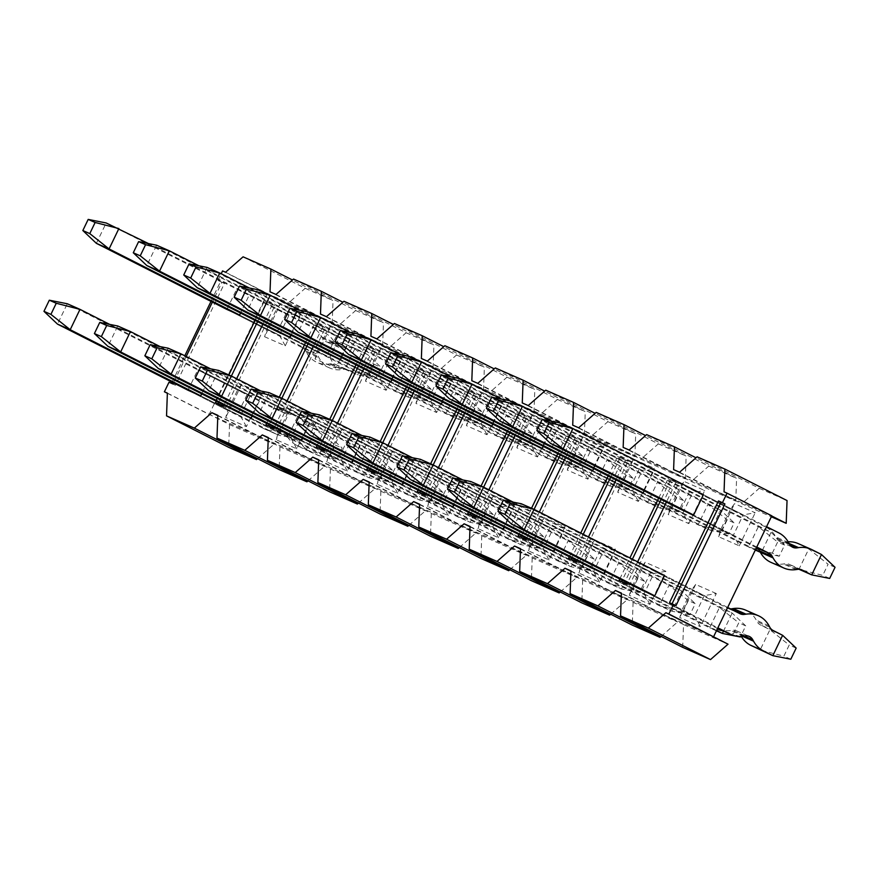 <?xml version="1.0" encoding="UTF-8"?>
<svg xmlns="http://www.w3.org/2000/svg" width="879" height="879" viewBox="0 0 879 879"><rect width="100%" height="100%" fill="white"/><g stroke="black" fill="none" stroke-linecap="round" stroke-linejoin="round"><path stroke-width="0.66" stroke-dasharray="4.39 3.3" d="M273.259 408.109A11.295 8.911 113.8 0 0 273.6 408.263A11.295 8.911 113.8 0 0 277.709 408.79L279.269 408.559A33.896 26.744 -66.2 0 1 291.586 410.108A33.896 26.744 -66.2 0 1 302.321 420.239L303.09 421.645A11.295 8.911 113.8 0 0 306.321 424.854L315.891 429.71L306.101 450.059L296.52 445.213A33.896 26.744 -66.2 0 1 286.829 435.577L286.06 434.16A11.295 8.911 113.8 0 0 282.478 430.787A11.295 8.911 113.8 0 0 278.368 430.27L276.819 430.501A33.896 26.744 -66.2 0 1 264.491 428.952A33.896 26.744 -66.2 0 1 263.458 428.458L276.171 434.061A33.896 26.744 113.8 0 0 277.204 434.545A33.896 26.744 113.8 0 0 289.532 436.105L291.081 435.874A11.295 8.911 -66.2 0 1 295.19 436.391A11.295 8.911 -66.2 0 1 298.772 439.764L299.541 441.17A33.896 26.744 113.8 0 0 309.232 450.806L318.802 455.663L328.603 435.303L319.033 430.457A11.295 8.911 -66.2 0 1 315.803 427.238L315.034 425.832A33.896 26.744 113.8 0 0 304.299 415.712A33.896 26.744 113.8 0 0 291.982 414.152L290.422 414.383A11.295 8.911 -66.2 0 1 286.312 413.866A11.295 8.911 -66.2 0 1 285.972 413.701L273.259 408.109L67.287 303.76L57.498 324.12M246.384 426.623L240.494 415.987L227.782 410.383L225.727 417.514L246.384 426.623L262.305 393.539L241.648 384.442L237.583 390.034L227.782 410.383L188.007 390.232L263.458 428.458M276.171 434.061L200.72 395.836L240.494 415.987L250.295 395.627L237.583 390.034L197.808 369.883L210.52 375.476L201.687 393.836M285.972 413.701L109.655 324.384M315.891 429.71L328.603 435.303L342.151 448.092L336.789 459.223L318.802 455.663L306.101 450.059L329.845 456.168L335.196 445.027L315.891 429.71M335.196 445.027L342.151 448.092M329.845 456.168L336.789 459.223M730.449 608.872A11.295 8.911 -66.2 0 1 727.625 608.268A11.295 8.911 -66.2 0 1 727.274 608.103L521.313 503.766L511.512 524.115M727.669 607.466L664.535 575.481L704.31 595.632L694.52 615.992L654.745 595.841L717.879 627.826M717.484 628.463A33.896 26.744 113.8 0 0 717.55 628.496L642.033 590.238L651.833 569.889L664.535 575.481M718.517 628.946A33.896 26.744 113.8 0 0 730.834 630.507L732.394 630.276A11.295 8.911 -66.2 0 1 736.503 630.792A11.295 8.911 -66.2 0 1 740.074 634.166L740.843 635.572A33.896 26.744 113.8 0 0 741.272 636.33M796.165 648.098L789.221 645.032L783.859 656.163L760.115 650.064L769.916 629.705L760.346 624.859A11.295 8.911 -66.2 0 1 757.105 621.651L756.347 620.233A33.896 26.744 113.8 0 0 745.612 610.114M782.629 635.308L769.916 629.705L789.221 645.032M790.814 659.228L783.859 656.163M96.371 243.329L106.172 222.969L312.133 327.318L324.845 332.921L148.529 243.593M324.845 332.921A33.896 26.744 -66.2 0 1 334.547 342.557L335.317 343.964A11.295 8.911 113.8 0 0 338.887 347.337A11.295 8.911 113.8 0 0 342.997 347.853L344.557 347.623A33.896 26.744 -66.2 0 1 356.885 349.183A33.896 26.744 -66.2 0 1 357.907 349.666L367.488 354.512L357.687 374.872L348.117 370.026A11.295 8.911 113.8 0 0 347.776 369.861A11.295 8.911 113.8 0 0 343.667 369.345L342.107 369.576A33.896 26.744 -66.2 0 1 329.779 368.015A33.896 26.744 -66.2 0 1 319.055 357.896L318.286 356.489A11.295 8.911 113.8 0 0 315.056 353.27L302.343 347.677L226.892 309.452L236.693 289.092L249.394 294.696L240.571 313.045M302.343 347.677A11.295 8.911 -66.2 0 1 305.573 350.886L306.342 352.292A33.896 26.744 113.8 0 0 317.066 362.423A33.896 26.744 113.8 0 0 329.394 363.972L330.954 363.741A11.295 8.911 -66.2 0 1 335.064 364.258A11.295 8.911 -66.2 0 1 335.404 364.422L344.975 369.279L354.775 348.919L345.205 344.074A33.896 26.744 113.8 0 0 344.172 343.579A33.896 26.744 113.8 0 0 331.844 342.03L330.284 342.261A11.295 8.911 -66.2 0 1 326.186 341.744A11.295 8.911 -66.2 0 1 322.604 338.36L321.835 336.954A33.896 26.744 113.8 0 0 312.133 327.318M315.056 353.27L239.604 315.045L279.379 335.196L289.169 314.847L301.178 312.748L280.522 303.651L264.601 336.734L285.257 345.832L301.178 312.748M344.975 369.279L357.687 374.872L375.674 378.442L381.025 367.301L367.488 354.512L354.775 348.919L374.08 364.247L368.719 375.377L344.975 369.279M368.719 375.377L375.674 378.442M374.08 364.247L381.025 367.301M756.358 547.672L756.434 547.705A11.295 8.911 113.8 0 0 756.358 547.672L680.917 509.457L720.692 529.608L718.626 536.728L739.283 545.837L733.394 535.201L743.194 514.852L703.42 494.701L766.554 526.675M778.871 532.916L766.158 527.323L560.198 422.975L550.397 443.335M766.158 527.323A33.896 26.744 -66.2 0 1 775.86 536.959L776.629 538.366A11.295 8.911 113.8 0 0 780.2 541.739A11.295 8.911 113.8 0 0 784.31 542.255L785.87 542.024A33.896 26.744 -66.2 0 1 788.144 541.794M798.198 543.585A33.896 26.744 -66.2 0 1 799.22 544.068L808.79 548.925L799 569.273L822.744 575.382L828.095 564.241L808.79 548.925L821.502 554.517M798.967 569.262L789.43 564.428A11.295 8.911 113.8 0 0 789.078 564.263A11.295 8.911 113.8 0 0 784.969 563.747L783.42 563.977A33.896 26.744 -66.2 0 1 771.092 562.428M756.753 547.035L693.619 515.05L733.394 535.201L720.692 529.608L730.482 509.249L734.547 503.656L718.626 536.728M835.05 567.307L828.095 564.241M829.688 578.437L822.744 575.382M419.162 397.594L424.524 386.463L431.479 389.529L426.117 400.659L419.162 397.594L395.418 391.496L408.131 397.099L290.048 337.272L329.823 357.423L339.624 337.064L351.622 334.976L330.976 325.878L315.056 358.951L335.712 368.048L351.622 334.976M426.117 400.659L408.131 397.099L417.932 376.739L431.479 389.529M277.335 331.669L287.136 311.32L299.849 316.912L339.624 337.064L326.911 331.471L317.11 351.82L277.335 331.669L395.418 391.496L405.219 371.136L424.524 386.463M198.973 265.81L417.932 376.739L405.219 371.136L156.616 245.197L146.826 265.557M469.617 419.821L474.968 408.691L481.923 411.757L476.561 422.887L469.617 419.821L445.873 413.723L458.585 419.316L340.492 359.489L380.266 379.64L390.067 359.291L402.077 357.193L381.42 348.095L365.499 381.178L386.156 390.276L402.077 357.193M476.561 422.887L458.585 419.316L468.375 398.967L481.923 411.757M327.779 353.896L337.58 333.537L350.292 339.14L390.067 359.291L377.355 353.688L367.565 374.047L327.779 353.896L445.873 413.723L455.663 393.363L474.968 408.691M249.427 288.037L468.375 398.967L455.663 393.363L207.07 267.414L197.27 287.774M520.06 442.038L525.422 430.908L532.366 433.973L527.015 445.104L520.06 442.038L496.316 435.94L509.029 441.544L390.946 381.717L430.721 401.868L440.511 381.508L452.52 379.42L431.864 370.323L415.943 403.395L436.599 412.493L452.52 379.42M527.015 445.104L509.029 441.544L518.819 421.184L532.366 433.973M378.234 376.113L388.024 355.764L400.736 361.357L440.511 381.508L427.798 375.915L418.008 396.264L378.234 376.113L496.316 435.94L506.117 415.58L525.422 430.908M299.871 310.265L518.819 421.184L506.117 415.58L257.514 289.641L247.713 310.001M570.504 464.266L575.866 453.135L582.821 456.201L577.459 467.331L570.504 464.266L546.76 458.168L559.473 463.76L441.39 403.944L481.165 424.096L490.965 403.736L502.964 401.637L482.307 392.539L466.397 425.623L487.043 434.72L502.964 401.637M577.459 467.331L559.473 463.76L569.273 443.412L582.821 456.201M428.677 398.341L438.478 377.981L451.191 383.585L490.965 403.736L478.253 398.132L468.452 418.492L428.677 398.341L546.76 458.168L556.561 437.808L575.866 453.135M350.314 332.482L569.273 443.412L556.561 437.808L307.958 311.858L298.168 332.218M620.959 486.494L626.309 475.352L633.265 478.418L627.903 489.548L620.959 486.494L597.215 480.384L609.916 485.988L491.833 426.161L531.608 446.312L541.409 425.952L553.418 423.865L532.762 414.767L516.841 447.84L537.498 456.948L553.418 423.865M627.903 489.548L609.916 485.988L619.717 465.628L633.265 478.418M479.121 420.558L488.922 400.209L501.634 405.801L541.409 425.952L528.697 420.36L518.896 440.709L479.121 420.558L597.215 480.384L607.004 460.025L626.309 475.352M400.769 354.709L619.717 465.628L607.004 460.025L358.401 334.086L348.611 354.446M671.402 508.71L676.753 497.58L683.708 500.645L678.357 511.776L671.402 508.71L647.658 502.612L660.371 508.205L542.277 448.389L582.063 468.54L591.853 448.18L603.862 446.082L583.206 436.984L567.285 470.067L587.941 479.165L603.862 446.082M678.357 511.776L660.371 508.205L670.161 487.856L683.708 500.645M529.576 442.785L539.365 422.425L552.078 428.029L591.853 448.18L579.14 442.576L569.35 462.936L529.576 442.785L647.658 502.612L657.448 482.252L676.753 497.58M451.213 376.926L670.161 487.856L657.448 482.252L408.856 356.314L399.055 376.662M721.846 530.938L727.208 519.797L734.152 522.862L728.801 533.992L721.846 530.938L698.102 524.829L710.814 530.433L592.732 470.606L632.506 490.757L642.307 470.397L654.306 468.309L633.649 459.212L617.728 492.284L638.385 501.393L654.306 468.309M728.801 533.992L710.814 530.433L720.615 510.073L734.152 522.862M580.019 465.002L589.82 444.653L602.522 450.246L642.307 470.397L629.595 464.804L619.794 485.153L580.019 465.002L698.102 524.829L707.903 504.48L727.208 519.797M501.656 399.154L720.615 510.073L707.903 504.48L459.299 378.53L449.499 398.89M772.289 553.155L777.651 542.024L784.606 545.09L779.244 556.22L772.289 553.155L748.545 547.057L755.314 550.034M779.244 556.22L760.335 552.243M688.839 523.609L704.749 490.537L684.104 481.428L668.183 514.512L688.839 523.609L682.95 512.984L692.751 492.625L680.038 487.021L670.237 507.381L630.463 487.23L748.545 547.057L758.346 526.697L777.651 542.024M499.953 421.107L509.743 400.758L758.346 526.697L771.059 532.3L761.258 552.649L760.291 552.155M755.468 549.716L643.175 492.833L682.95 512.984L670.237 507.381L668.183 514.512M552.1 421.371L771.059 532.3L784.606 545.09M380.288 478.385L385.639 467.254L392.594 470.32L387.232 481.45L380.288 478.385L356.544 472.287L369.257 477.879L251.163 418.063L290.949 438.214L300.739 417.855L288.026 412.251L278.236 432.611L276.171 439.742L296.827 448.839L312.748 415.767L292.092 406.658L276.171 439.742M387.232 481.45L369.257 477.879L379.047 457.53L392.594 470.32M296.827 448.839L290.949 438.214L278.236 432.611L238.462 412.46L356.544 472.287L366.334 451.927L385.639 467.254M160.099 346.601L379.047 457.53L366.334 451.927L117.742 325.988L107.941 346.337M430.732 500.612L436.094 489.471L443.038 492.537L437.687 503.667L430.732 500.612L406.988 494.503L419.701 500.107L301.618 440.28L341.393 460.431L351.182 440.071L338.481 434.479L328.68 454.839L326.614 461.958L347.271 471.067L363.192 437.984L342.535 428.886L326.614 461.958M437.687 503.667L419.701 500.107L429.501 479.747L443.038 492.537M347.271 471.067L341.393 460.431L328.68 454.839L288.905 434.687L406.988 494.503L416.789 474.155L436.094 489.471M210.542 368.828L429.501 479.747L416.789 474.155L168.186 348.205L158.385 368.565M481.176 522.829L486.537 511.699L493.493 514.764L488.131 525.895L481.176 522.829L457.432 516.731L470.144 522.324L352.061 462.508L391.836 482.659L401.637 462.299L388.925 456.695L379.124 477.055L377.069 484.186L397.726 493.284L413.635 460.211L392.99 451.103L377.069 484.186M488.131 525.895L470.144 522.324L479.945 501.975L493.493 514.764M397.726 493.284L391.836 482.659L379.124 477.055L339.349 456.904L457.432 516.731L467.232 496.371L486.537 511.699M260.986 391.045L479.945 501.975L467.232 496.371L218.629 370.433L208.839 390.781M531.63 545.057L536.981 533.916L543.936 536.981L538.574 548.111L531.63 545.057L507.886 538.948L520.599 544.551L402.505 484.725L442.28 504.876L452.081 484.527L439.368 478.923L429.578 499.283L427.513 506.414L448.169 515.512L464.09 482.428L443.434 473.331L427.513 506.414M538.574 548.111L520.599 544.551L530.389 524.192L543.936 536.981M448.169 515.512L442.28 504.876L429.578 499.283L389.793 479.132L507.886 538.948L517.676 518.599L536.981 533.916M311.441 413.273L530.389 524.192L517.676 518.599L269.084 392.649L259.283 413.009M582.074 567.274L587.436 556.143L594.38 559.209L589.029 570.339L582.074 567.274L558.33 561.176L571.042 566.768L452.96 506.952L492.734 527.103L502.524 506.743L489.812 501.14L480.022 521.5L477.956 528.631L498.613 537.728L514.534 504.656L493.877 495.547L477.956 528.631M589.029 570.339L571.042 566.768L580.832 546.419L594.38 559.209M498.613 537.728L492.734 527.103L480.022 521.5L440.247 501.349L558.33 561.176L568.131 540.816L587.436 556.143M361.884 435.49L580.832 546.419L568.131 540.816L319.527 414.877L309.727 435.226M632.517 589.501L637.879 578.371L644.834 581.426L639.472 592.556L632.517 589.501L608.773 583.392L621.486 588.996L503.403 529.169L543.178 549.32L552.979 528.971L540.266 523.368L530.466 543.727L528.411 550.858L549.056 559.956L564.977 526.873L544.321 517.775L528.411 550.858M639.472 592.556L621.486 588.996L631.287 568.636L644.834 581.426M549.056 559.956L543.178 549.32L530.466 543.727L490.691 523.576L608.773 583.392L618.574 563.043L637.879 578.371M412.328 457.717L631.287 568.636L618.574 563.043L369.971 437.094L360.181 457.454M682.972 611.718L688.323 600.588L695.278 603.653L689.916 614.784L682.972 611.718L659.228 605.62L671.93 611.213L553.847 551.397L593.622 571.548L603.423 551.188L590.71 545.584L580.909 565.944L578.854 573.075L599.511 582.173L615.432 549.1L594.775 540.003L578.854 573.075M689.916 614.784L671.93 611.213L681.73 590.864L695.278 603.653M599.511 582.173L593.622 571.548L580.909 565.944L541.134 545.793L659.228 605.62L669.018 585.26L688.323 600.588M462.783 479.934L681.73 590.864L669.018 585.26L420.415 459.321L410.625 479.67M740.371 637L733.416 633.946L738.767 622.815L745.722 625.87L740.678 636.363M716.429 630.825L709.672 627.837L733.416 633.946M649.955 604.4L644.076 593.764L631.364 588.172L629.298 595.303L649.955 604.4L665.875 571.317L645.219 562.219L641.154 567.812L631.364 588.172L591.589 568.021L709.672 627.837L719.461 607.488L738.767 622.815M716.583 630.507L604.291 573.613L644.076 593.764L653.866 573.416L641.154 567.812L601.379 547.661L614.091 553.265L605.257 571.614M745.722 625.87L732.174 613.081L719.461 607.488L470.869 481.538L461.068 501.898M513.226 502.162L732.174 613.081L723.483 631.144M716.319 593.545L695.663 584.447L691.608 590.04L704.31 595.632L716.319 593.545L700.398 626.617L694.52 615.992L681.807 610.389L679.742 617.519L700.398 626.617M680.917 509.457L690.707 489.098L730.482 509.249L743.194 514.852L755.204 512.754L734.547 503.656M739.283 545.837L755.204 512.754M690.707 489.098L703.42 494.701M695.663 584.447L679.742 617.519M651.833 569.889L691.608 590.04L681.807 610.389L642.033 590.238M630.463 487.23L640.264 466.87L652.976 472.473L692.751 492.625L704.749 490.537M640.264 466.87L680.038 487.021L684.104 481.428M652.976 472.473L644.142 490.823M645.219 562.219L629.298 595.303M665.875 571.317L653.866 573.416L614.091 553.265M591.589 568.021L601.379 547.661M638.385 501.393L632.506 490.757L619.794 485.153L617.728 492.284M589.82 444.653L629.595 464.804L633.649 459.212M602.522 450.246L593.699 468.606M594.775 540.003L590.71 545.584L550.935 525.433L563.648 531.037L554.814 549.386M615.432 549.1L603.423 551.188L563.648 531.037M541.134 545.793L550.935 525.433M587.941 479.165L582.063 468.54L569.35 462.936L567.285 470.067M539.365 422.425L579.14 442.576L583.206 436.984M552.078 428.029L543.244 446.378M544.321 517.775L540.266 523.368L500.492 503.217L513.204 508.82L504.37 527.169M564.977 526.873L552.979 528.971L513.204 508.82M490.691 523.576L500.492 503.217M537.498 456.948L531.608 446.312L518.896 440.709L516.841 447.84M488.922 400.209L528.697 420.36L532.762 414.767M501.634 405.801L492.8 424.161M493.877 495.547L489.812 501.14L450.037 480.989L462.75 486.592L453.916 504.942M514.534 504.656L502.524 506.743L462.75 486.592M440.247 501.349L450.037 480.989M487.043 434.72L481.165 424.096L468.452 418.492L466.397 425.623M438.478 377.981L478.253 398.132L482.307 392.539M451.191 383.585L442.357 401.934M443.434 473.331L439.368 478.923L399.593 458.772L412.306 464.376L403.472 482.725M464.09 482.428L452.081 484.527L412.306 464.376M389.793 479.132L399.593 458.772M436.599 412.493L430.721 401.868L418.008 396.264L415.943 403.395M388.024 355.764L427.798 375.915L431.864 370.323M400.736 361.357L391.902 379.706M392.99 451.103L388.925 456.695L349.15 436.544L361.862 442.148L353.028 460.497M413.635 460.211L401.637 462.299L361.862 442.148M339.349 456.904L349.15 436.544M386.156 390.276L380.266 379.64L367.565 374.047L365.499 381.178M337.58 333.537L377.355 353.688L381.42 348.095M350.292 339.14L341.459 357.489M342.535 428.886L338.481 434.479L298.706 414.328L311.408 419.92L302.585 438.28M363.192 437.984L351.182 440.071L311.408 419.92M288.905 434.687L298.706 414.328M335.712 368.048L329.823 357.423L317.11 351.82L315.056 358.951M287.136 311.32L326.911 331.471L330.976 325.878M299.849 316.912L291.015 335.262M292.092 406.658L288.026 412.251L248.252 392.1L260.964 397.704L252.13 416.053M312.748 415.767L300.739 417.855L260.964 397.704M238.462 412.46L248.252 392.1M285.257 345.832L279.379 335.196L266.667 329.603L264.601 336.734M249.394 294.696L289.169 314.847L276.467 309.243L280.522 303.651M236.693 289.092L276.467 309.243L266.667 329.603L226.892 309.452M241.648 384.442L225.727 417.514M262.305 393.539L250.295 395.627L210.52 375.476M188.007 390.232L197.808 369.883M225.54 272.237L270.292 294.904L522.522 406.021L768.806 514.501L724.054 491.833M243.076 256.822L305.222 288.312L287.697 303.716L267.315 293.597L209.147 414.459L167.373 393.287M287.697 303.716L332.185 323.318L270.029 291.828M332.185 323.318L333.02 300.563L292.443 279.994M275.995 294.454L338.14 325.944L382.629 345.546L320.483 314.056M293.52 279.05L355.665 310.54L338.14 325.944M382.629 345.546L383.475 322.78L342.887 302.222M326.439 316.682L388.584 348.161L433.072 367.763L370.927 336.272M343.964 301.277L406.12 332.756L388.584 348.161M433.072 367.763L433.918 345.007L393.331 324.439M376.882 338.898L439.039 370.389L483.527 389.99L421.371 358.5M394.407 323.494L456.564 354.984L439.039 370.389M483.527 389.99L484.362 367.224L443.774 346.667M427.326 361.126L489.482 392.616L533.971 412.207L471.814 380.728M444.862 345.722L507.007 377.201L489.482 392.616M533.971 412.207L534.806 389.452L494.229 368.894M477.78 383.343L539.926 414.833L584.414 434.435L522.269 402.945M495.306 367.938L557.451 399.429L539.926 414.833M584.414 434.435L585.26 411.669L544.672 391.111M528.224 405.571L590.369 437.061L634.858 456.651L572.712 425.172M545.749 390.166L607.905 421.645L590.369 437.061M634.858 456.651L635.704 433.896L595.116 413.339M578.668 427.787L640.824 459.277L685.312 478.879L623.156 447.389M596.204 412.383L658.349 443.873L640.824 459.277M685.312 478.879L686.147 456.113L645.571 435.555M629.122 450.015L691.268 481.505L735.756 501.096L673.611 469.617M646.647 434.611L708.793 466.09L691.268 481.505M735.756 501.096L736.602 478.341L696.014 457.783M679.566 472.243L741.711 503.722L771.322 516.764M697.091 456.827L759.247 488.317L741.711 503.722M771.707 515.973L768.806 514.501L771.784 515.819M682.708 647.351L683.543 624.584L728.032 644.186M759.247 488.317L787.046 500.558M683.543 624.584L666.15 615.772L209.147 414.459M710.639 635.363L666.15 615.772L621.398 593.105M621.387 593.49L677.588 621.958L633.1 602.368L570.954 570.878M661.14 636.418L677.588 621.958M633.1 602.368L632.265 625.123M570.932 571.262L627.145 599.742L582.656 580.14L520.5 548.65M610.696 614.201L627.145 599.742M582.656 580.14L581.81 602.895M520.489 549.045L576.701 577.514L532.213 557.923L470.056 526.433M560.253 591.974L576.701 577.514M532.213 557.923L531.366 580.678M470.045 526.818L526.246 555.297L481.758 535.696L419.613 504.205M509.798 569.757L526.246 555.297M481.758 535.696L480.923 558.451M419.602 504.601L475.803 533.07L431.314 513.479L369.169 481.989M459.354 547.529L475.803 533.07M431.314 513.479L430.468 536.234M369.147 482.373L425.359 510.853L380.871 491.251L318.714 459.761M408.911 525.312L425.359 510.853M380.871 491.251L380.025 514.006M318.703 460.156L374.904 488.625L330.416 469.034L268.271 437.544M358.456 503.085L374.904 488.625M330.416 469.034L329.581 491.79M268.26 437.929L324.461 466.408L279.972 446.807L217.827 415.317M308.013 480.868L324.461 466.408M279.972 446.807L279.137 469.562M217.805 415.712L274.017 444.181L229.529 424.579L167.373 393.1M257.569 458.64L274.017 444.181M229.529 424.579L228.683 447.345M672.039 603.84L675.94 605.73M621.585 581.623L629.474 585.26L678.456 483.472L670.512 479.978L661.14 499.437M632.386 559.198L622.266 580.228M571.141 559.396L579.019 563.032L628.002 461.255L620.058 457.75L610.696 477.209M583.227 534.289L571.811 558M520.698 537.179L528.576 540.816L577.558 439.028L569.614 435.534L560.253 454.992M534.069 509.38L521.368 535.783M470.254 514.951L478.132 518.588L527.114 416.811L519.17 413.306L509.798 432.765M483.626 487.164L470.924 513.556M419.799 492.734L427.677 496.36L476.66 394.583L468.716 391.089L459.354 410.548M433.182 464.936L420.47 491.339M369.356 470.507L377.234 474.144L426.216 372.366L418.272 368.861L408.911 388.32M382.728 442.719L370.026 469.111M318.912 448.29L326.79 451.916L375.772 350.139L367.829 346.645L358.456 366.103M332.284 420.492L319.582 446.884M268.458 426.062L276.347 429.699L325.329 327.922L317.385 324.417L308.013 343.876M281.84 398.275L269.139 424.667M218.014 403.846L225.892 407.471L274.874 305.694L266.93 302.2L257.569 321.659M231.386 376.047L218.684 402.439M669.49 602.719L671.974 603.983M626.98 583.997L629.474 585.26M621.53 581.755L619.036 580.492M619.772 578.964L629.902 557.934M658.657 498.173L668.018 478.714L675.962 482.219L666.392 502.096M670.512 479.978L668.018 478.714M678.456 483.472L675.962 482.219M637.638 561.857L627.518 582.887M576.536 561.769L579.019 563.032M571.075 559.538L568.592 558.275M569.328 556.737L580.744 533.026M608.213 475.957L617.574 456.498L625.518 459.992L615.948 479.879M620.058 457.75L617.574 456.498M628.002 461.255L625.518 459.992M588.48 536.948L577.074 560.659M526.092 539.552L528.576 540.816M520.632 537.311L518.149 536.047M518.885 534.52L531.52 508.26M557.758 453.729L567.131 434.27L575.075 437.775L565.505 457.651M569.614 435.534L567.131 434.27M577.558 439.028L575.075 437.775M539.321 512.05L526.62 538.442M475.638 517.324L478.132 518.588M470.188 515.083L467.694 513.83M468.43 512.292L481.077 486.032M507.315 431.512L516.676 412.053L524.62 415.547L515.061 435.435M519.17 413.306L516.676 412.053M527.114 416.811L524.62 415.547M488.878 489.823L476.176 516.215M425.194 495.108L427.677 496.36M419.733 492.866L417.25 491.603M417.986 490.075L430.622 463.815M456.871 409.284L466.233 389.826L474.177 393.331L464.606 413.207M468.716 391.089L466.233 389.826M476.66 394.583L474.177 393.331M438.434 467.606L425.733 493.998M374.751 472.88L377.234 474.144M369.29 470.639L366.807 469.386M367.543 467.848L380.178 441.588M406.417 387.068L415.789 367.609L423.733 371.103L414.163 390.99M418.272 368.861L415.789 367.609M426.216 372.366L423.733 371.103M387.991 445.378L375.278 471.77M324.307 450.663L326.79 451.916M318.846 448.422L316.363 447.158M317.099 445.631L329.735 419.371M355.973 364.84L365.345 345.381L373.289 348.886L363.719 368.762M367.829 346.645L365.345 345.381M375.772 350.139L373.289 348.886M337.536 423.162L324.834 449.554M273.852 428.436L276.347 429.699M268.392 426.194L265.908 424.942M266.645 423.403L279.291 397.143M305.529 342.623L314.891 323.164L322.835 326.658L313.265 346.546M317.385 324.417L314.891 323.164M325.329 327.922L322.835 326.658M287.092 400.934L274.391 427.326M223.409 406.219L225.892 407.471M217.948 403.977L215.465 402.714M216.201 401.187L228.837 374.926M255.086 320.395L264.447 300.937L272.391 304.442L262.821 324.318M266.93 302.2L264.447 300.937M274.874 305.694L272.391 304.442M236.649 378.717L223.947 405.109M172.965 383.991L175.448 385.255L224.431 283.477L221.947 282.214L212.377 302.101M186.194 356.489L173.493 382.881M305.222 288.312L333.02 300.563M355.665 310.54L383.475 322.78M406.12 332.756L433.918 345.007M456.564 354.984L484.362 367.224M507.007 377.201L534.806 389.452M557.451 399.429L585.26 411.669M607.905 421.645L635.704 433.896M658.349 443.873L686.147 456.113M708.793 466.09L736.602 478.341M224.431 283.477L217.97 280.467L221.211 273.743M217.97 280.467L221.947 282.214M222.563 270.919L267.315 293.597M168.988 382.244L171.537 383.365M172.108 382.178L184.81 355.786M210.993 301.398L220.453 281.719M171.471 383.508L175.448 385.255M277.709 408.79L290.422 414.383M279.269 408.559L291.982 414.152M302.321 420.239L315.034 425.832M303.09 421.645L315.803 427.238M306.321 424.854L319.033 430.457M296.52 445.213L309.232 450.806M286.829 435.577L299.541 441.17M286.06 434.16L298.772 439.764M278.368 430.27L291.081 435.874M276.819 430.501L289.532 436.105M727.274 608.103L739.986 613.707M769.048 625.837L756.347 620.233M769.817 627.243L757.105 621.651M773.059 630.463L760.346 624.859M742.381 636.253L740.843 635.572M744.238 636L740.074 634.166M745.106 635.869L732.394 630.276M743.546 636.099L730.834 630.507M305.573 350.886L318.286 356.489M306.342 352.292L319.055 357.896M329.394 363.972L342.107 369.576M330.954 363.741L343.667 369.345M335.404 364.422L348.117 370.026M345.205 344.074L357.907 349.666M331.844 342.03L344.557 347.623M330.284 342.261L342.997 347.853M322.604 338.36L335.317 343.964M321.835 336.954L334.547 342.557M788.573 542.563L775.86 536.959M789.331 543.969L776.629 538.366M789.76 544.661L784.31 542.255M789.045 543.431L785.87 542.024M811.932 549.672L799.22 544.068M801.439 569.724L789.43 564.428M797.682 569.35L784.969 563.747M796.132 569.581L783.42 563.977M273.6 408.263L286.312 413.866M304.299 415.712L291.586 410.108M295.19 436.391L282.478 430.787M264.491 428.952L277.204 434.545M740.338 613.872L727.625 608.268M736.503 630.792L749.216 636.396M329.779 368.015L317.066 362.423M335.064 364.258L347.776 369.861M344.172 343.579L356.885 349.183M338.887 347.337L326.186 341.744M780.2 541.739L792.913 547.342M801.791 569.867L789.078 564.263"/><path stroke-width="1.32" d="M49.312 300.2L43.95 311.331L50.905 314.385L56.256 303.255L49.312 300.2L67.287 303.76L80 309.364L70.21 329.713L50.905 314.385M201.687 393.836L200.72 395.836L70.21 329.713L57.498 324.12L43.95 311.331M56.256 303.255L80 309.364L109.655 324.384M57.498 324.12L188.007 390.232L200.72 395.836M510.281 503.26L504.92 514.391L497.975 511.325L503.326 500.195L510.281 503.26L534.025 509.359L524.225 529.718L504.92 514.391M503.326 500.195L521.313 503.766L534.025 509.359L664.535 575.481L654.745 595.841L524.225 529.718L511.512 524.115L497.975 511.325M745.996 614.157L733.284 608.554A33.896 26.744 113.8 0 1 745.612 610.114L758.324 615.707A33.896 26.744 -66.2 0 0 745.996 614.157L744.436 614.388A11.295 8.911 113.8 0 1 740.338 613.872A11.295 8.911 113.8 0 1 739.986 613.707L727.669 607.466M758.324 615.707A33.896 26.744 -66.2 0 1 769.048 625.837L769.817 627.243A11.295 8.911 113.8 0 0 773.059 630.463L782.629 635.308L772.828 655.657L763.258 650.812A33.896 26.744 -66.2 0 1 753.556 641.176L752.787 639.769A11.295 8.911 113.8 0 0 749.216 636.396A11.295 8.911 113.8 0 0 745.106 635.869L743.546 636.099A33.896 26.744 -66.2 0 1 731.218 634.55A33.896 26.744 -66.2 0 1 730.196 634.067L717.55 628.496A33.896 26.744 113.8 0 0 718.517 628.946L731.218 634.55M717.879 627.826L730.196 634.067M654.745 595.841L642.033 590.238L511.512 524.115M741.272 636.33A33.896 26.744 113.8 0 0 750.545 645.219L772.828 655.657L790.814 659.228L796.165 648.098L782.629 635.308M733.284 608.554L731.735 608.784A11.295 8.911 -66.2 0 1 730.449 608.872M82.835 230.54L88.186 219.409L95.141 222.475L89.779 233.605L82.835 230.54L96.371 243.329L109.084 248.933L118.885 228.573L95.141 222.475M148.529 243.593L106.172 222.969L88.186 219.409M89.779 233.605L109.084 248.933L239.604 315.045L226.892 309.452L96.371 243.329M543.804 433.6L549.155 422.469L542.211 419.415L536.849 430.545L543.804 433.6L563.109 448.927L572.899 428.578L549.155 422.469M536.849 430.545L550.397 443.335L563.109 448.927L693.619 515.05L680.917 509.457L550.397 443.335M693.619 515.05L703.42 494.701L572.899 428.578L560.198 422.975L542.211 419.415M766.554 526.675L778.871 532.916A33.896 26.744 113.8 0 1 788.573 542.563L789.331 543.969A11.295 8.911 -66.2 0 0 792.913 547.342A11.295 8.911 -66.2 0 0 797.022 547.859L789.76 544.661M788.144 541.794A33.896 26.744 -66.2 0 1 798.198 543.585L810.899 549.188A33.896 26.744 113.8 0 0 798.582 547.628L797.022 547.859M783.804 568.021L771.092 562.428A33.896 26.744 -66.2 0 1 760.357 552.298L759.599 550.891A11.295 8.911 113.8 0 0 756.434 547.716L769.07 553.276A11.295 8.911 -66.2 0 1 772.311 556.484L773.07 557.901A33.896 26.744 113.8 0 0 783.804 568.021A33.896 26.744 113.8 0 0 796.132 569.581L797.682 569.35A11.295 8.911 -66.2 0 1 801.791 569.867A11.295 8.911 -66.2 0 1 802.131 570.031L811.713 574.877L798.967 569.262M769.07 553.276L756.753 547.035M821.502 554.517L835.05 567.307L829.688 578.437L811.713 574.877L821.502 554.517L811.932 549.672A33.896 26.744 113.8 0 0 810.899 549.188M146.826 265.557L277.335 331.669L290.048 337.272L159.538 271.15L146.826 265.557L133.278 252.767L140.233 255.822L145.584 244.692L138.629 241.626L133.278 252.767M198.973 265.81L169.328 250.801L159.538 271.15L140.233 255.822M138.629 241.626L156.616 245.197L169.328 250.801L145.584 244.692M197.27 287.774L327.779 353.896L340.492 359.489L209.982 293.377L197.27 287.774L183.722 274.984L190.677 278.05L196.028 266.919L189.084 263.854L183.722 274.984M249.427 288.037L219.772 273.017L209.982 293.377L190.677 278.05M189.084 263.854L207.07 267.414L219.772 273.017L196.028 266.919M247.713 310.001L378.234 376.113L390.946 381.717L260.426 315.594L247.713 310.001L234.166 297.212L241.121 300.266L246.483 289.136L239.527 286.071L234.166 297.212M299.871 310.265L270.227 295.245L260.426 315.594L241.121 300.266M239.527 286.071L257.514 289.641L270.227 295.245L246.483 289.136M298.168 332.218L428.677 398.341L441.39 403.944L310.869 337.822L298.168 332.218L284.62 319.429L291.564 322.494L296.926 311.364L289.971 308.298L284.62 319.429M350.314 332.482L320.67 317.462L310.869 337.822L291.564 322.494M289.971 308.298L307.958 311.858L320.67 317.462L296.926 311.364M348.611 354.446L479.121 420.558L491.833 426.161L361.324 360.038L348.611 354.446L335.064 341.656L342.019 344.711L347.37 333.58L340.426 330.515L335.064 341.656M400.769 354.709L371.114 339.69L361.324 360.038L342.019 344.711M340.426 330.515L358.401 334.086L371.114 339.69L347.37 333.58M399.055 376.662L529.576 442.785L542.277 448.389L411.768 382.266L399.055 376.662L385.507 363.873L392.463 366.939L397.824 355.808L390.869 352.743L385.507 363.873M451.213 376.926L421.568 361.906L411.768 382.266L392.463 366.939M390.869 352.743L408.856 356.314L421.568 361.906L397.824 355.808M449.499 398.89L580.019 465.002L592.732 470.606L462.211 404.483L449.499 398.89L435.962 386.101L442.906 389.155L448.268 378.025L441.313 374.97L435.962 386.101M501.656 399.154L472.012 384.134L462.211 404.483L442.906 389.155M441.313 374.97L459.299 378.53L472.012 384.134L448.268 378.025M760.335 552.243L755.314 550.034M499.953 421.107L630.463 487.23L643.175 492.833L512.666 426.711L499.953 421.107L486.406 408.317L493.361 411.383L498.712 400.253L491.768 397.187L486.406 408.317M760.291 552.155L755.468 549.716M552.1 421.371L522.456 406.351L512.666 426.711L493.361 411.383M491.768 397.187L509.743 400.758L522.456 406.351L498.712 400.253M107.941 346.337L238.462 412.46L251.163 418.063L120.654 351.941L107.941 346.337L94.394 333.548L101.349 336.613L106.711 325.483L99.756 322.417L94.394 333.548M160.099 346.601L130.455 331.581L120.654 351.941L101.349 336.613M99.756 322.417L117.742 325.988L130.455 331.581L106.711 325.483M158.385 368.565L288.905 434.687L301.618 440.28L171.097 374.157L158.385 368.565L144.848 355.775L151.792 358.83L157.154 347.699L150.199 344.645L144.848 355.775M210.542 368.828L180.898 353.808L171.097 374.157L151.792 358.83M150.199 344.645L168.186 348.205L180.898 353.808L157.154 347.699M208.839 390.781L339.349 456.904L352.061 462.508L221.552 396.385L208.839 390.781L195.292 377.992L202.247 381.057L207.598 369.927L200.643 366.862L195.292 377.992M260.986 391.045L231.342 376.025L221.552 396.385L202.247 381.057M200.643 366.862L218.629 370.433L231.342 376.025L207.598 369.927M259.283 413.009L389.793 479.132L402.505 484.725L271.996 418.602L259.283 413.009L245.735 400.22L252.691 403.274L258.041 392.144L251.097 389.089L245.735 400.22M311.441 413.273L281.785 398.253L271.996 418.602L252.691 403.274M251.097 389.089L269.084 392.649L281.785 398.253L258.041 392.144M309.727 435.226L440.247 501.349L452.96 506.952L322.439 440.829L309.727 435.226L296.179 422.436L303.134 425.502L308.496 414.372L301.541 411.306L296.179 422.436M361.884 435.49L332.24 420.47L322.439 440.829L303.134 425.502M301.541 411.306L319.527 414.877L332.24 420.47L308.496 414.372M360.181 457.454L490.691 523.576L503.403 529.169L372.883 463.046L360.181 457.454L346.634 444.664L353.578 447.73L358.94 436.588L351.985 433.534L346.634 444.664M412.328 457.717L382.684 442.697L372.883 463.046L353.578 447.73M351.985 433.534L369.971 437.094L382.684 442.697L358.94 436.588M410.625 479.67L541.134 545.793L553.847 551.397L423.337 485.274L410.625 479.67L397.077 466.881L404.032 469.946L409.383 458.816L402.439 455.751L397.077 466.881M462.783 479.934L433.127 464.914L423.337 485.274L404.032 469.946M402.439 455.751L420.415 459.321L433.127 464.914L409.383 458.816M740.678 636.363L740.371 637L722.384 633.44L716.429 630.825M461.068 501.898L591.589 568.021L604.291 573.613L473.781 507.491L461.068 501.898L447.521 489.109L454.476 492.174L459.838 481.033L452.883 477.978L447.521 489.109M723.483 631.144L722.384 633.44L716.583 630.507M513.226 502.162L483.582 487.142L473.781 507.491L454.476 492.174M452.883 477.978L470.869 481.538L483.582 487.142L459.838 481.033M644.142 490.823L643.175 492.833M605.257 571.614L604.291 573.613M593.699 468.606L592.732 470.606M554.814 549.386L553.847 551.397M543.244 446.378L542.277 448.389M504.37 527.169L503.403 529.169M492.8 424.161L491.833 426.161M453.916 504.942L452.96 506.952M442.357 401.934L441.39 403.944M403.472 482.725L402.505 484.725M391.902 379.706L390.946 381.717M353.028 460.497L352.061 462.508M341.459 357.489L340.492 359.489M302.585 438.28L301.618 440.28M291.015 335.262L290.048 337.272M252.13 416.053L251.163 418.063M240.571 313.045L239.604 315.045M292.443 279.994L270.875 269.073L243.076 256.822L225.54 272.237L222.563 270.919L221.211 273.743M342.887 302.222L321.318 291.301L293.52 279.05L275.995 294.454L270.029 291.828L270.875 269.073M393.331 324.439L371.762 313.517L343.964 301.277L326.439 316.682L320.483 314.056L321.318 291.301M443.774 346.667L422.217 335.745L394.407 323.494L376.882 338.898L370.927 336.272L371.762 313.517M494.229 368.894L472.66 357.962L444.862 345.722L427.326 361.126L421.371 358.5L422.217 335.745M544.672 391.111L523.104 380.189L495.306 367.938L477.78 383.343L471.814 380.728L472.66 357.962M595.116 413.339L573.558 402.406L545.749 390.166L528.224 405.571L522.269 402.945L523.104 380.189M645.571 435.555L624.002 424.634L596.204 412.383L578.668 427.787L572.712 425.172L573.558 402.406M696.014 457.783L674.446 446.851L646.647 434.611L629.122 450.015L623.156 447.389L624.002 424.634M771.322 516.764L786.2 523.324L787.046 500.558L724.889 469.078L697.091 456.827L679.566 472.243L673.611 469.617L674.446 446.851M786.2 523.324L771.707 515.973M668.864 614.014L728.032 644.186L710.507 659.591L682.708 647.351L620.552 615.86L648.361 628.1L665.886 612.696L668.864 614.014L673.457 604.466L669.49 602.719L718.473 500.942L720.956 502.195L672.039 603.84M710.639 635.363L665.886 612.696M648.361 628.1L710.507 659.591M597.907 605.884L660.063 637.374L632.265 625.123L570.108 593.633L597.907 605.884L615.443 590.479L621.398 593.105L620.552 615.86M615.443 590.479L621.387 593.49M660.063 637.374L661.14 636.418M547.463 583.656L609.619 615.146L581.81 602.895L519.665 571.416L547.463 583.656L564.988 568.252L570.954 570.878L570.108 593.633M564.988 568.252L570.932 571.262M609.619 615.146L610.696 614.201M497.02 561.439L559.165 592.929L531.366 580.678L469.221 549.188L497.02 561.439L514.545 546.035L520.5 548.65L519.665 571.416M514.545 546.035L520.489 549.045M559.165 592.929L560.253 591.974M446.576 539.212L508.721 570.702L480.923 558.451L418.767 526.971L446.576 539.212L464.101 523.807L470.056 526.433L469.221 549.188M464.101 523.807L470.045 526.818M508.721 570.702L509.798 569.757M396.121 516.995L458.278 548.485L430.468 536.234L368.323 504.744L396.121 516.995L413.657 501.59L419.613 504.205L418.767 526.971M413.657 501.59L419.602 504.601M458.278 548.485L459.354 547.529M345.678 494.767L407.823 526.257L380.025 514.006L317.879 482.527L345.678 494.767L363.203 479.363L369.169 481.989L368.323 504.744M363.203 479.363L369.147 482.373M407.823 526.257L408.911 525.312M295.234 472.55L357.379 504.03L329.581 491.79L267.425 460.299L295.234 472.55L312.759 457.146L318.714 459.761L317.879 482.527M312.759 457.146L318.703 460.156M357.379 504.03L358.456 503.085M244.78 450.323L306.936 481.813L279.137 469.562L216.981 438.083L244.78 450.323L262.316 434.918L268.271 437.544L267.425 460.299M262.316 434.918L268.26 437.929M306.936 481.813L308.013 480.868M194.336 428.106L256.481 459.585L228.683 447.345L166.538 415.855L194.336 428.106L211.861 412.69L217.827 415.317L216.981 438.083M211.861 412.69L217.805 415.712M256.481 459.585L257.569 458.64M167.373 393.287L164.395 391.781L167.373 393.1L166.538 415.855M673.457 604.466L675.94 605.73L724.922 503.953L720.956 502.195M661.14 499.437L632.386 559.198M622.266 580.228L621.585 581.623M610.696 477.209L583.227 534.289M571.811 558L571.141 559.396M560.253 454.992L534.069 509.38M521.368 535.783L520.698 537.179M509.798 432.765L483.626 487.164M470.924 513.556L470.254 514.951M459.354 410.548L433.182 464.936M420.47 491.339L419.799 492.734M408.911 388.32L382.728 442.719M370.026 469.111L369.356 470.507M358.456 366.103L332.284 420.492M319.582 446.884L318.912 448.29M308.013 343.876L281.84 398.275M269.139 424.667L268.458 426.062M257.569 321.659L231.386 376.047M218.684 402.439L218.014 403.846M718.473 500.942L722.439 502.689L727.032 493.152L771.784 515.819L713.616 636.682M722.439 502.689L724.922 503.953M727.032 493.152L724.054 491.833L724.889 469.078M627.518 582.887L626.98 583.997L619.036 580.492L619.772 578.964M629.902 557.934L658.657 498.173M666.392 502.096L637.638 561.857M577.074 560.659L576.536 561.769L568.592 558.275L569.328 556.737M580.744 533.026L608.213 475.957M615.948 479.879L588.48 536.948M526.62 538.442L526.092 539.552L518.149 536.047L518.885 534.52M531.52 508.26L557.758 453.729M565.505 457.651L539.321 512.05M476.176 516.215L475.638 517.324L467.694 513.83L468.43 512.292M481.077 486.032L507.315 431.512M515.061 435.435L488.878 489.823M425.733 493.998L425.194 495.108L417.25 491.603L417.986 490.075M430.622 463.815L456.871 409.284M464.606 413.207L438.434 467.606M375.278 471.77L374.751 472.88L366.807 469.386L367.543 467.848M380.178 441.588L406.417 387.068M414.163 390.99L387.991 445.378M324.834 449.554L324.307 450.663L316.363 447.158L317.099 445.631M329.735 419.371L355.973 364.84M363.719 368.762L337.536 423.162M274.391 427.326L273.852 428.436L265.908 424.942L266.645 423.403M279.291 397.143L305.529 342.623M313.265 346.546L287.092 400.934M223.947 405.109L223.409 406.219L215.465 402.714L216.201 401.187M228.837 374.926L255.086 320.395M262.821 324.318L236.649 378.717M212.377 302.101L186.194 356.489M173.493 382.881L172.965 383.991L168.988 382.244L164.395 391.781M171.537 383.365L172.108 382.178M184.81 355.786L210.993 301.398M744.436 614.388L731.735 608.784M763.258 650.812L750.545 645.219M753.556 641.176L742.381 636.253M752.787 639.769L744.238 636M798.582 547.628L789.045 543.431M802.131 570.031L801.439 569.724M773.07 557.901L760.357 552.298M772.311 556.484L759.599 550.891"/></g></svg>
